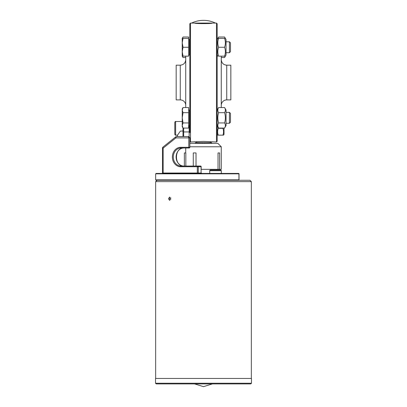 <?xml version="1.0" encoding="UTF-8"?>
<svg xmlns="http://www.w3.org/2000/svg" width="407" height="407" viewBox="0 0 407 407"><rect width="100%" height="100%" fill="white"/><g stroke="black" fill="none" stroke-linecap="round" stroke-linejoin="round"><path stroke-width="0.61" d="M190.517 23.082L216.483 23.082L216.483 141.992L203.5 141.407L190.517 141.992L190.517 23.082L189.83 23.769L189.83 132.621M212.245 23.082C212.785 23.784 194.215 23.784 194.755 23.082L215.415 23.082A27.335 27.335 0 0 0 191.585 23.082M182.997 128.032L182.997 135.16M182.997 135.841L183.679 135.841L183.679 131.939L182.997 131.939L182.997 135.841A0.682 0.682 0 0 1 182.316 136.528M200.498 166.051A0.682 0.585 90 0 1 201.083 166.733L201.083 173.021L201.999 173.433L201.083 173.021L201.18 166.733A0.682 0.682 0 0 0 200.498 166.051L197.68 166.051A0.682 0.351 90 0 0 197.329 166.733L198.27 166.733A0.682 0.585 -90 0 0 197.68 166.051L181.029 166.051A9.02 7.733 90 0 1 173.296 157.031A9.02 7.733 90 0 1 181.029 148.011L189.148 148.011A0.682 0.682 0 0 0 189.83 147.324L188.797 147.324A0.682 0.351 90 0 0 189.148 148.011A0.682 0.682 0 0 0 189.83 147.324L189.83 137.892L189.148 136.711A1.369 1.369 0 0 0 188.466 136.528L177.533 136.528L177.533 135.841A0.682 0.682 0 0 1 176.847 136.528A0.682 0.682 0 0 0 177.533 135.841M177.533 135.378A0.682 0.682 0 0 1 177.656 134.982L180.199 131.349A0.682 0.682 0 0 1 180.759 131.059L182.316 131.059A0.682 0.682 0 0 0 182.997 130.377M177.533 136.528L176.623 136.528A1.369 1.369 0 0 0 175.768 136.828A1.369 0.58 51.3 0 0 175.921 137.892A1.369 0.702 -90 0 1 176.623 136.528M188.466 136.528L188.797 137.892L189.83 137.892L188.472 136.528M162.495 148.117L163.161 148.117A1.369 0.58 -128.7 0 1 163.009 147.049A1.369 1.369 0 0 0 162.495 148.117L162.495 173.021L162.154 173.423M163.009 147.049L175.768 136.828L163.009 147.049M162.337 173.346L163.161 173.021L162.495 173.021M239.036 179.853A0.412 0.412 0 0 1 239.011 179.996A0.412 0.412 0 0 0 239.036 179.853L238.929 179.853A0.412 0.305 90 0 1 238.624 180.265A0.412 0.412 0 0 0 239.036 179.853L239.036 173.84A0.412 0.412 0 0 0 238.624 173.433A0.412 0.305 90 0 1 238.929 173.84L238.94 173.575L239.036 173.84A0.412 0.412 0 0 0 238.624 173.433L221.337 173.433L221.337 170.696L220.655 170.014L210.404 170.014A0.682 0.682 0 0 0 209.717 170.696L221.337 170.696L220.655 170.014M185.729 152.93L185.729 148.011L183.842 148.011A9.02 7.733 -90 0 0 176.109 157.031A9.02 7.733 -90 0 0 183.842 166.051C174.023 166.702 174.023 147.359 183.842 148.011M198.056 173.433L198.27 173.021L197.329 173.021L198.056 173.433M239.011 179.996A0.412 0.412 0 0 1 238.624 180.265L156.074 180.265L238.624 180.265A0.412 0.412 0 0 0 239.011 179.996A0.412 0.412 0 0 1 238.624 180.265L249.969 180.265L251.338 181.629L251.338 378.449M238.624 173.433L156.074 173.433L155.662 173.84L238.929 173.84L238.929 179.853L155.662 179.853L156.074 180.265M226.053 110.094L226.053 125.539L224.588 128.073C225.656 126.363 225.656 124.654 224.588 122.945C225.656 119.526 225.656 116.107 224.588 112.688C225.656 110.974 225.656 109.264 224.588 107.555L226.053 110.094M217.17 110.094L218.63 107.555C217.562 109.264 217.562 110.974 218.63 112.688C217.562 116.107 217.562 119.526 218.63 122.945C217.562 124.654 217.562 126.363 218.63 128.073L224.588 128.073M224.588 122.945L218.63 122.945M224.588 112.688L218.63 112.688M224.588 107.555L218.63 107.555M229.426 123.28L230.474 122.232L230.474 113.395L229.426 112.347L229.426 123.28L226.053 123.28M182.229 110.119L183.023 112.688L182.229 117.816L182.229 108.928L183.023 107.555L182.229 110.119L182.229 113.375M183.023 122.945L182.229 125.509L182.229 117.816L183.023 122.945L188.65 122.945L188.65 128.073L183.023 128.073L182.229 125.509L182.229 126.699L183.023 128.073M183.023 112.688L188.65 112.688L188.65 107.555L183.023 107.555M188.65 112.688L188.65 122.945M188.65 110.022L189.474 110.022L189.474 125.605L188.65 125.605M189.83 122.817L189.474 122.817M225.198 38.38L224.588 37.006L226.053 39.54L226.053 54.986L224.588 57.519L225.198 56.146M224.588 38.38C225.656 38.38 225.656 38.38 224.588 38.38C225.656 38.38 225.656 38.38 224.588 38.38L218.63 38.38C217.562 41.341 217.562 44.302 218.63 47.263C217.562 50.224 217.562 53.185 218.63 56.146C217.562 56.146 217.562 56.146 218.63 56.146C217.562 56.146 217.562 56.146 218.63 56.146L224.588 56.146C225.656 53.185 225.656 50.224 224.588 47.263C225.656 44.302 225.656 41.341 224.588 38.38M224.588 56.146C225.656 56.146 225.656 56.146 224.588 56.146C225.656 56.146 225.656 56.146 224.588 56.146M218.63 38.38C217.562 38.38 217.562 38.38 218.63 38.38C217.562 38.38 217.562 38.38 218.63 38.38M224.588 47.263L218.63 47.263M230.474 51.684L230.474 42.842L229.426 41.794L229.426 52.732L230.474 51.684M183.023 38.38L182.229 42.821L182.229 38.38L188.65 38.38L188.65 56.146L182.229 56.146L182.229 42.821L183.023 47.263L182.229 51.704L183.023 56.146M188.65 47.263L183.023 47.263M188.65 39.474L189.474 39.474L189.474 55.052L188.65 55.052M224.588 37.006L218.63 37.006L218.02 38.38M224.588 57.519L221.271 57.519M182.407 56.146L183.023 57.519L185.729 57.519M183.023 57.519L182.229 56.146L182.229 54.955M188.65 38.38L188.65 37.006L183.023 37.006L182.407 38.38M182.229 39.571L182.229 38.38L183.023 37.006M211.701 143.361L211.701 142.679L202.452 142.679L202.452 143.361M202.452 142.679L195.365 142.679L195.365 143.361M211.635 142.679L211.635 143.361M204.548 142.679L204.548 143.361M210.333 141.804L210.333 142.679M195.365 142.679L195.299 143.361M185.729 107.555L185.729 56.146M185.729 105.362A5.469 5.469 0 0 0 180.265 99.898L180.265 65.181C183.588 64.855 185.409 63.034 185.729 59.712M180.265 99.898L176.165 99.898L176.165 65.181L180.265 65.181M216.483 23.082L217.17 23.769L217.17 141.31L216.483 141.992M221.271 56.146L221.271 107.555M221.271 105.362A5.469 5.469 0 0 1 226.735 99.898L230.835 99.898L230.835 65.181L226.735 65.181L226.735 99.898M217.806 126.643L218.254 128.327C217.43 130.606 217.43 132.88 218.254 135.16C217.43 135.16 217.43 135.16 218.254 135.16C217.43 135.16 217.43 135.16 218.254 135.16C217.43 135.16 217.43 135.16 218.254 135.16C217.43 135.16 217.43 135.16 218.254 135.16L222.919 135.16C223.738 135.16 223.738 135.16 222.919 135.16C223.738 135.16 223.738 135.16 222.919 135.16C223.738 135.16 223.738 135.16 222.919 135.16C223.738 135.16 223.738 135.16 222.919 135.16C223.738 132.88 223.738 130.606 222.919 128.327L223 128.073M174.796 131.873L174.796 134.341C175.208 135.119 175.483 135.394 175.615 135.16L175.615 121.495C175.483 121.261 175.208 121.53 174.796 122.314L174.796 131.873M224.003 128.073L224.003 134.341L223.529 135.16L224.003 134.341M222.919 128.327L218.254 128.327M193.274 166.051L193.274 152.93L196.026 152.93L196.026 166.051M185.841 166.051L185.841 152.93L184.366 152.93L184.366 166.051M218.03 152.93L219.622 152.93L219.622 169.332L218.03 169.332L218.03 152.93L219.622 152.93M189.83 146.779L221.271 146.779L221.271 169.332L219.622 169.332M218.03 169.332L201.18 169.332M221.271 146.779L217.852 143.361L189.83 143.361M155.525 378.449L251.475 378.449L251.475 383.231L155.525 383.231L155.525 378.449M251.475 383.231L250.793 383.918L156.207 383.918L155.525 383.231M169.673 197.008L169.673 200.427L168.488 198.718L169.673 197.008M170.655 197.69L170.645 199.725M170.798 198.031L170.518 198.031M157.031 180.265L155.662 181.629L251.338 181.629M189.83 131.939L189.148 131.939L189.148 136.711M189.83 127.228A0.682 0.524 180 0 0 189.148 126.704L189.148 131.939L183.679 131.939L183.679 128.073M189.148 125.605L189.148 126.704L188.65 126.704M183.496 136.528A1.369 1.369 0 0 0 183.679 135.841M175.921 137.892L188.797 137.892L188.797 147.324L180.677 147.324A9.702 8.318 -90 0 0 172.359 157.031A9.702 8.318 -90 0 0 180.677 166.733L197.329 166.733L197.329 173.021L163.161 173.021L163.161 148.117L175.921 137.892M201.083 173.021L198.27 173.021L198.27 166.733L201.083 166.733M181.029 166.051A0.682 0.351 90 0 0 180.677 166.733M181.029 148.011A0.682 0.351 -90 0 1 180.677 147.324M162.383 173.301L162.088 173.433M238.94 176.307L239.036 176.572M155.662 179.853L155.662 173.84M216.824 169.332L216.824 170.014M217.17 125.539L218.63 128.073M226.053 112.347L229.426 112.347M189.474 112.81L189.83 112.81M217.17 54.986L217.837 56.146M217.17 39.54L218.63 37.006M226.053 52.732L229.426 52.732M226.053 41.794L229.426 41.794M189.474 52.269L189.83 52.269M189.474 42.257L189.83 42.257M196.667 142.679L196.667 141.804M189.83 141.31L190.517 141.992M226.735 65.181C223.412 64.855 221.591 63.034 221.271 59.712M217.17 134.341L217.643 135.16L217.17 134.341M182.229 121.495L175.615 121.495C175.488 121.255 175.214 121.53 174.796 122.314M177.564 135.16L175.615 135.16C175.483 135.394 175.208 135.119 174.796 134.341M194.617 383.918L203.5 386.65L212.383 383.918M209.717 170.696L209.717 173.433M155.662 181.629L155.662 378.449"/></g></svg>
